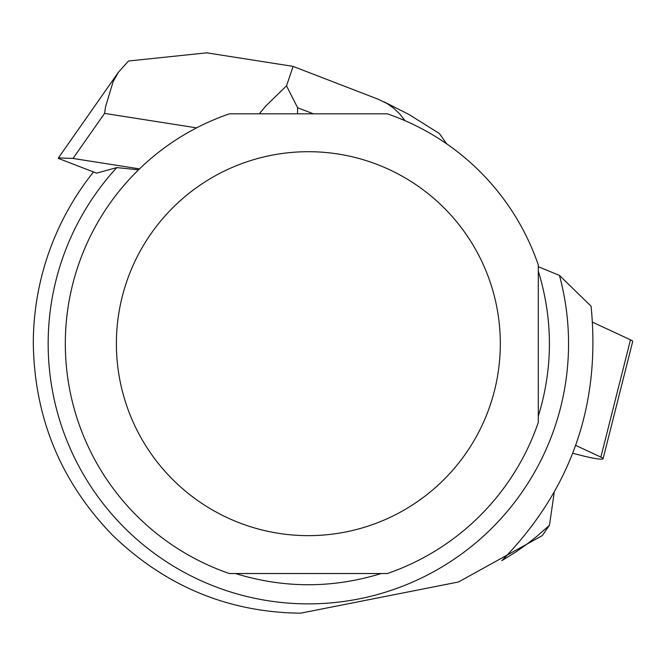 <?xml version="1.0" encoding="UTF-8"?>
<svg xmlns="http://www.w3.org/2000/svg" width="666" height="666" viewBox="0 0 666 666"><rect width="100%" height="100%" fill="white"/><g stroke="black" fill="none" stroke-linecap="round" stroke-linejoin="round"><path stroke-width="1" d="M572.86 453.296L582.567 455.769A20.271 2.14 -165.8 0 0 603.088 458.741A20.271 2.14 -165.8 0 0 600.874 457.109L575.79 445.437M629.978 341.849L630.486 339.835L592.64 322.236L630.486 339.835A20.271 2.14 14.2 0 1 632.7 341.467L603.088 458.741M554.195 492.69L549.475 525.249L542.282 535.614L458.533 581.976L300.574 613.186C228.43 612.354 165.809 586.413 112.704 535.372C60.989 482.059 34.524 418.165 33.3 343.681A275.058 275.058 0 0 1 93.332 172.161M549.475 525.249L536.738 536.463L526.698 544.313L516.275 551.673L501.806 560.689C571.153 489.685 600.907 404.845 591.075 306.177L559.432 275.399L538.303 266.708M58.417 158.425L96.595 173.152L116.8 167.591A260.19 260.19 0 0 0 246.778 596.478A260.19 260.19 0 0 0 559.432 275.399M116.8 167.591L138.52 169.822M229.395 573.534A243.04 243.04 0 0 1 229.395 113.828L387.321 113.828A243.04 243.04 0 0 1 538.303 264.993L538.303 422.361A243.04 243.04 0 0 1 387.321 573.534L229.395 573.534M116.392 343.681A191.958 191.958 0 0 1 489.976 281.535A191.958 191.958 0 0 1 339.86 533.041A191.958 191.958 0 0 1 116.392 343.681M538.303 416.233C553.121 367.865 553.121 319.497 538.303 271.129M235.506 573.534C284.074 588.478 332.642 588.478 381.21 573.534M139.485 168.889L73.002 158.45L104.554 113.403L105.553 106.81L113.103 81.735L118.465 72.203L128.496 61.014L206.984 52.814L210.514 53.422M58.425 157.9L73.002 158.45M292.79 67.349L286.513 85.831L297.627 107.75L313.37 113.828M286.513 85.831L266.025 105.752L259.282 113.828M404.995 120.679L399.833 114.069L393.881 108.358L387.229 103.63L378.646 99.409M446.728 143.873L439.393 133.533L409.049 114.527M600.874 457.109L630.486 339.835M104.554 113.403L196.603 127.855M297.527 113.828L297.627 107.75M378.413 99.317L292.998 66.367L206.976 52.864M58.791 157.376L118.14 72.661M409.224 114.619L383.891 101.765M446.395 143.265L446.744 143.881"/></g></svg>
